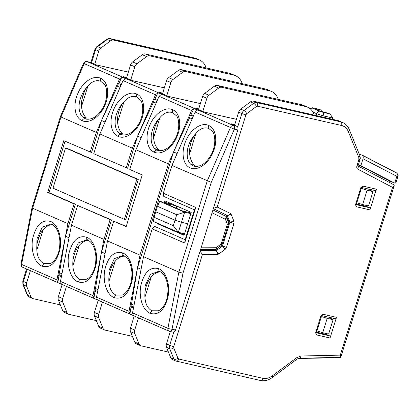 <?xml version="1.0" encoding="UTF-8"?>
<svg xmlns="http://www.w3.org/2000/svg" width="419" height="419" viewBox="0 0 419 419"><rect width="100%" height="100%" fill="white"/><g stroke="black" fill="none" stroke-linecap="round" stroke-linejoin="round"><path stroke-width="0.63" d="M395.038 183.26L394.719 183.145L396.028 182.558L397.94 176.425A3.022 0.278 17.3 0 1 396.851 176.305L363.022 158.791L360.895 165.636L358.47 164.578M360.895 165.636L394.719 183.145L396.851 176.305A3.022 1.954 117.4 0 0 396.447 172.843C397.94 174.262 398.438 175.456 397.94 176.425M358.407 164.782L389.461 180.851L394.708 183.14M362.299 155.166L396.369 172.806A3.022 1.954 117.4 0 1 396.447 172.843L359.078 153.747M386.528 179.332L386.093 180.73M321.394 316.502L327.187 318.356L322.709 332.723L316.921 330.863M328.805 317.843L333.084 319.713L328.611 334.074L322.709 332.723M327.187 318.356L333.084 319.713M361.304 188.372L367.091 190.231L362.618 204.592L356.831 202.738M368.71 189.713L372.989 191.583L368.516 205.949L362.618 204.592M367.091 190.231L372.989 191.583M363.022 158.791C363.462 156.978 363.168 155.742 362.152 155.088M316.345 115.597L316.905 113.811L312.925 112.072M322.735 117.063L323.128 115.806C323.609 114.041 323.625 112.9 323.175 112.376L329.591 113.848L328.213 113.245L330.162 114.062L332.754 118.011L332.367 119.274M328.213 113.245L319.849 111.009L315.397 109.066L315.821 108.84L320.666 109.951L319.288 109.349L312.873 107.877L312.412 108.123L319.33 111.145C318.351 111.208 317.544 112.093 316.905 113.811L323.128 115.806L332.754 118.011M315.821 108.84L315.711 109.202M322.174 111.753L320.666 109.951M309.809 108.49L312.412 108.123M329.591 113.848L330.162 114.062M320.98 110.056L319.288 109.349M309.992 108.385L312.873 107.877M176.148 208.159L176.792 206.059M190.823 213.648L184.596 212.218L159.686 201.34L172.958 204.383M184.617 212.224L178.353 232.336L184.559 233.76M176.483 205.923L164.986 203.283L182.867 211.092L191.038 212.967M159.686 201.34L157.471 206.321L155.742 211.794L154.056 217.278L153.422 221.447L178.353 232.336M187.691 223.709L181.495 222.285L175.011 220.205L173.314 225.684L178.332 232.325M184.596 212.218L176.724 214.732L175.011 220.205L155.742 211.794M157.471 206.321L176.724 214.732M173.314 225.684L154.056 217.278M173.775 332.152L169.685 345.293A4.834 3.698 113.6 0 0 169.732 348.786L173.943 359.177A4.834 3.698 113.6 0 0 175.587 360.948L172.377 359.544A4.834 3.698 -66.4 0 1 170.732 357.779L166.521 347.382A4.834 3.698 -66.4 0 1 166.474 343.889L170.318 331.539M278.279 99.392L277.755 98.104A18.132 13.869 -66.4 0 0 271.591 91.468L267.306 89.598A18.132 13.869 113.6 0 0 265.421 88.975L181.348 69.69A4.834 3.698 113.6 0 0 178.363 70.444L168.674 77.651A4.834 3.698 113.6 0 0 166.594 80.658L162.499 93.804M166.783 95.673L170.879 82.527A4.834 3.698 -66.4 0 1 172.953 79.521L182.642 72.314A4.834 3.698 -66.4 0 1 185.627 71.56L269.7 90.844A18.132 13.869 -66.4 0 1 271.591 91.468M153.626 137.909L159.958 117.577M193.023 116.016L192.132 118.881L189.587 117.77L190.456 114.974L190.855 115.063L193.918 108.516L191.556 110.506L168.391 163.902L139.977 255.124L129.01 311.327L129.9 314.061L133.425 315.601L132.545 312.873L143.544 256.685L178.871 272.109L167.899 328.313A3.022 2.31 113.6 0 0 169.061 331.193A3.022 2.31 113.6 0 0 169.37 331.298A3.022 1.917 -76.8 0 0 169.58 331.366A3.022 1.917 -76.8 0 0 172.047 329.203A3.022 0.539 -169 0 1 167.899 328.313L132.545 312.873M198.533 109.537L202.628 96.391L206.907 98.261L202.812 111.407M206.907 98.261A4.834 3.698 -66.4 0 1 208.981 95.254L218.676 88.048A4.834 3.698 -66.4 0 1 221.661 87.293L305.734 106.578A18.132 13.869 -66.4 0 1 307.619 107.201L303.34 105.331A18.132 13.869 113.6 0 0 301.45 104.713L217.377 85.424A4.834 3.698 113.6 0 0 214.392 86.178L204.702 93.385A4.834 3.698 113.6 0 0 202.628 96.391M242.25 83.659L241.726 82.37A18.132 13.869 -66.4 0 0 235.557 75.734L231.278 73.864A18.132 13.869 113.6 0 0 229.392 73.241L145.32 53.957A4.834 3.698 113.6 0 0 142.329 54.711L132.64 61.918L136.924 63.788L146.613 56.581A4.834 3.698 -66.4 0 1 149.599 55.821L233.671 75.111A18.132 13.869 -66.4 0 1 235.557 75.734M126.47 78.07L130.566 64.924L134.845 66.794A4.834 3.698 -66.4 0 1 136.924 63.788M134.845 66.794L130.749 79.94M123.93 101.843L117.598 122.175M156.994 100.277L156.098 103.147L153.553 102.032L154.428 99.24L154.821 99.329L157.89 92.782L155.528 94.773L137.547 136.217L127.57 168.244L93.741 153.747L99.895 133.991L123.029 80.579L125.381 78.589L121.856 77.049L119.494 79.039L101.513 120.483L91.536 152.511L63.777 140.664L47.672 192.373L74.069 203.901L67.915 223.657L56.947 279.861L57.838 282.595L61.363 284.134L60.483 281.4L71.481 225.213L103.949 239.39L92.976 295.594L93.866 298.328L97.391 299.868L96.511 297.134L107.515 240.951L139.977 255.124M234.561 125.276L238.657 112.124A4.834 3.698 -66.4 0 1 240.731 109.118L250.426 101.917L253.636 103.315L243.942 110.522A4.834 3.698 113.6 0 0 241.868 113.528L237.673 126.999M195.992 133.31L189.66 153.642M91.51 62.803L95.605 49.657L98.816 51.055L94.72 64.207M87.896 86.11L81.564 106.442M43.157 229.759L36.825 250.091M30.419 270.653L26.627 282.82A4.834 3.698 113.6 0 0 26.68 286.318L30.891 296.71A4.834 3.698 113.6 0 0 32.535 298.48A4.834 3.698 113.6 0 0 33.038 298.642L60.346 304.912M66.448 286.387L62.661 298.558A4.834 3.698 113.6 0 0 62.709 302.052L66.92 312.443A4.834 3.698 113.6 0 0 68.564 314.213L64.285 312.344A4.834 3.698 -66.4 0 1 62.641 310.573L58.43 300.182A4.834 3.698 -66.4 0 1 58.377 296.689L62.169 284.517M79.186 245.492L72.854 265.824M102.482 302.12L98.69 314.292A4.834 3.698 113.6 0 0 98.743 317.785L102.948 328.177A4.834 3.698 113.6 0 0 104.593 329.947L100.314 328.077A4.834 3.698 -66.4 0 1 98.669 326.307L94.458 315.916A4.834 3.698 -66.4 0 1 94.411 312.422L98.198 300.25M115.22 261.226L108.888 281.558M138.511 317.853L134.719 330.025A4.834 3.698 113.6 0 0 134.771 333.519L138.982 343.91A4.834 3.698 113.6 0 0 140.627 345.68L136.348 343.81A4.834 3.698 -66.4 0 1 134.698 342.04L130.492 331.649A4.834 3.698 -66.4 0 1 130.44 328.156L134.232 315.984M151.249 276.959L144.916 297.291M356.422 204.048L366.222 206.295L366.473 205.478M316.513 332.173L326.312 334.42L326.569 333.608M314.308 115.131L313.789 113.837A18.132 13.869 -66.4 0 0 307.619 107.201M213.329 208.662L226.035 214.842L228.784 221.63L229.926 222.128L227.177 215.34L231.199 214.455L233.943 221.242L233.975 223.427L226.522 247.362L225.223 249.242L218.896 253.945L217.44 254.464L202.456 254.38L200.057 251.274M221.384 245.393L215.005 250.269L200.397 250.185M228.784 221.63L228.496 222.562M213.439 208.301L217.199 207.038L230.235 213.381L231.199 214.455M357.391 165.694C358.339 166.133 358.177 166.223 356.904 165.95C356.522 167.459 356.841 168.538 357.852 169.187L358.266 167.04L357.91 166.107L359.952 159.833C360.015 158.398 360.743 159.56 359.832 155.617L359.539 156.832L358.816 157.528L348.294 131.545A3.022 1.561 -22 0 0 349.31 129.633C347.932 126.276 345.685 123.888 342.58 122.468L339.369 121.065A18.132 13.869 113.6 0 0 337.484 120.447L253.411 101.157A4.834 3.698 113.6 0 0 250.426 101.917M130.566 64.924A4.834 3.698 -66.4 0 1 132.64 61.918M120.965 84.544L120.07 87.409L117.524 86.298L118.394 83.507L118.792 83.596L121.856 77.049M98.816 51.055A4.834 3.698 -66.4 0 1 100.89 48.049L110.579 40.847A4.834 3.698 -66.4 0 1 113.565 40.088L197.642 59.378A18.132 13.869 -66.4 0 1 199.528 60.001A18.132 13.869 -66.4 0 1 205.692 66.637L206.216 67.925M68.564 314.213A4.834 3.698 113.6 0 0 69.067 314.381L96.375 320.645M104.593 329.947A4.834 3.698 113.6 0 0 105.101 330.114L132.409 336.378M140.627 345.68A4.834 3.698 113.6 0 0 141.13 345.848L168.438 352.112M369.967 209.888L356.349 206.761L355.527 204.729L360.895 187.492L362.791 186.078L376.409 189.205L369.967 209.888A1.812 1.157 102.9 0 0 369.432 207.693L366.222 206.295M330.057 338.013L316.445 334.891L315.617 332.854L320.985 315.617L322.887 314.208L336.499 317.33L330.057 338.013A1.812 1.157 102.9 0 0 329.523 335.823L326.312 334.42M358.02 166.024L393.839 184.784L394.206 185.675L392.54 187.361L357.852 169.187M200.245 250.672L216.141 250.766L215.005 250.269M218.896 253.945L216.141 250.766L222.468 246.063L221.332 245.565M230.235 213.381C229.355 214.999 228.334 215.649 227.177 215.34L226.035 214.842M371.066 190.739L371.391 189.692M376.409 189.205A1.812 1.157 102.9 0 1 374.932 190.504A1.812 1.157 102.9 0 1 374.801 190.456M331.157 318.869L331.487 317.817M166.521 347.382L169.732 348.786A3.022 1.561 -22 0 0 173.754 347.901L177.965 358.292L178.766 359.02L262.839 378.31C265.971 378.959 269.082 378.174 272.172 375.943L296.898 357.559L301.109 355.998A3.022 1.833 -91.3 0 1 299.391 358.245L340.464 357.339L340.82 357.067L340.286 355.139L392.54 187.361M336.499 317.33A1.812 1.157 102.9 0 1 335.022 318.629A1.812 1.157 102.9 0 1 334.891 318.587M159.11 271.287A19.897 12.685 -77.1 0 0 158.141 271.14L159.875 271.549M160.545 271.873A19.861 12.664 -77.1 0 0 146.241 286.318A19.861 12.664 -77.1 0 0 144.859 296.128L145.063 286.046L150.353 274.372L158.932 271.24L159.974 271.591C164.515 273.942 167.176 279.489 167.961 288.23C168.014 294.924 166.972 300.177 164.835 303.99C162.844 307.651 160.66 309.919 158.282 310.788L151.94 310.793L150.086 313.354C158.555 315.617 164.515 310.144 167.967 296.935C170.481 285.088 166.097 271.554 158.811 268.705C150.342 266.442 144.382 271.921 140.931 285.13C138.411 296.977 142.8 310.505 150.086 313.354M123.846 255.815L122.107 255.407A19.897 12.685 102.9 0 1 123.081 255.553M124.516 256.14A19.861 12.664 -77.1 0 0 110.213 270.585A19.861 12.664 -77.1 0 0 108.83 280.395L109.029 270.313L114.324 258.633L122.898 255.506L123.945 255.857C128.481 258.204 131.147 263.75 131.927 272.497C131.985 279.19 130.943 284.443 128.801 288.256C126.81 291.917 124.626 294.18 122.248 295.055L115.906 295.06L114.052 297.621C122.521 299.884 128.481 294.41 131.933 281.196C134.452 269.349 130.063 255.82 122.783 252.971C114.314 250.709 108.353 256.182 104.902 269.396C102.383 281.243 106.772 294.772 114.052 297.621M87.812 240.082L86.078 239.673A19.897 12.685 102.9 0 1 87.052 239.815M88.482 240.401A19.861 12.664 -77.1 0 0 74.179 254.852A19.861 12.664 -77.1 0 0 72.801 264.661L73 254.579L78.29 242.9L86.869 239.768L87.911 240.124C92.452 242.47 95.113 248.017 95.899 256.763C95.951 263.451 94.909 268.71 92.772 272.523C90.782 276.184 88.598 278.446 86.22 279.321L79.877 279.326L78.023 281.887C86.492 284.15 92.452 278.672 95.904 265.463C98.423 253.615 94.034 240.082 86.749 237.238C78.28 234.975 72.319 240.448 68.868 253.657C66.354 265.505 70.738 279.038 78.023 281.887M51.783 224.348L50.05 223.935A19.897 12.685 102.9 0 1 51.018 224.081M52.454 224.668A19.861 12.664 -77.1 0 0 38.15 239.113A19.861 12.664 -77.1 0 0 36.767 248.928L36.966 238.84L42.261 227.166L50.846 224.039M87.22 86.948C91.504 81.537 95.982 79.636 100.644 81.239L104.247 84.188C106.84 86.005 108.977 99.104 101.749 109.663C97.438 116.388 92.416 119.562 86.681 119.195L85.125 118.692C81.967 117.273 80.008 114.256 79.254 109.652C78.856 105.09 79.018 101.44 81.71 95.202C83.313 91.782 85.151 89.032 87.22 86.948A19.861 12.664 -77.1 0 0 82.889 95.474A19.861 12.664 -77.1 0 0 86.539 118.1L83.255 117.325A19.897 12.685 102.9 0 0 86.864 119.232M123.249 102.681C127.538 97.271 132.011 95.37 136.673 96.972L140.281 99.921C142.874 101.738 145.005 114.837 137.778 125.396C133.467 132.121 128.444 135.295 122.709 134.928L121.159 134.426C117.996 133.006 116.037 129.99 115.288 125.386C114.885 120.824 115.052 117.173 117.739 110.935C119.342 107.515 121.18 104.766 123.249 102.681A19.861 12.664 -77.1 0 0 118.917 111.208A19.861 12.664 -77.1 0 0 122.568 133.834L119.284 133.059A19.897 12.685 102.9 0 0 122.898 134.965M159.283 118.42C163.567 113.004 168.04 111.103 172.701 112.706L176.31 115.654C178.903 117.477 181.039 130.571 173.806 141.13C169.496 147.855 164.478 151.034 158.743 150.662L157.188 150.159C154.03 148.74 152.071 145.728 151.317 141.119C150.919 136.557 151.081 132.912 153.768 126.669C155.376 123.249 157.209 120.499 159.283 118.42A19.861 12.664 -77.1 0 0 154.951 126.941A19.861 12.664 -77.1 0 0 158.602 149.567L155.318 148.792A19.897 12.685 102.9 0 0 158.927 150.699M195.312 134.153C199.601 128.738 204.074 126.837 208.735 128.439L212.339 131.388C214.937 133.211 217.068 146.304 209.84 156.863C205.53 163.588 200.507 166.767 194.772 166.395L193.222 165.898C190.058 164.473 188.1 161.462 187.351 156.853C186.947 152.291 187.11 148.645 189.802 142.402C191.404 138.982 193.243 136.233 195.312 134.153A19.861 12.664 -77.1 0 0 190.98 142.675A19.861 12.664 -77.1 0 0 194.631 165.301L191.347 164.526A19.897 12.685 102.9 0 0 194.961 166.432M193.321 116.142L190.855 115.063M157.287 100.408L154.821 99.329M121.259 84.675L118.792 83.596M58.901 274.524L61.598 275.697M94.93 290.257L97.627 291.435M130.964 305.99L133.661 307.169M57.838 282.595L58.985 275.608L58.592 275.513L59.461 272.722L65.458 236.237L75.436 204.21L74.069 203.901M58.985 275.608L61.41 276.666M93.866 298.328L95.019 291.341L94.621 291.247L95.49 288.455L101.492 251.971L111.464 219.944L110.097 219.635L103.949 239.39M95.019 291.341L97.438 292.399M129.9 314.061L131.047 307.075L130.655 306.986L131.524 304.189L137.521 267.704L173.576 151.95L189.587 117.77M131.047 307.075L133.472 308.133M96.286 64.887L128.329 72.11L96.391 64.935L90.619 62.415L86.922 61.562C85.523 61.237 84.376 61.818 83.491 63.311L119.494 79.039M164.353 87.864L132.425 80.673L123.086 76.593L126.679 77.4M200.382 103.598L168.454 96.407L159.115 92.327L162.708 93.133M236.416 119.331L204.488 112.14L195.144 108.06L198.742 108.867M37.207 243.025L39.575 235.415M81.946 99.382L84.313 91.777M143.544 256.685L152.202 228.884L184.669 243.057L195.762 207.436L163.3 193.259L171.958 165.458L211.265 182.385L182.977 273.204L172.047 329.203L175.53 330.02C174.875 331.701 173.985 332.403 172.853 332.115L169.061 331.193L22.752 267.306A3.022 2.31 -66.4 0 1 21.589 264.42A3.022 0.545 -168.9 0 1 20.997 263.954C21.264 265.101 20.096 265.405 22.752 267.306M56.947 279.861L21.589 264.42L32.593 208.233L67.915 223.657M144.859 296.128C145.147 303.534 147.509 308.421 151.94 310.793M36.767 248.928C37.055 256.328 39.417 261.215 43.843 263.588L50.186 263.582C52.569 262.713 54.753 260.45 56.738 256.789C58.88 252.971 59.922 247.718 59.87 241.03C59.084 232.283 56.424 226.737 51.883 224.39L50.835 224.034M72.801 264.661C73.089 272.062 75.446 276.949 79.877 279.326M108.83 280.395C109.118 287.795 111.475 292.687 115.906 295.06M134.028 305.283L131.524 304.189M97.999 289.55L95.49 288.455M61.965 273.817L59.461 272.722M182.977 273.204L178.871 272.109L207.279 180.882L230.45 127.486L234.347 129.183A3.022 1.917 -77.3 0 0 233.456 125.527L236.95 126.318L231.178 123.794L234.771 124.6M152.202 228.884L154.454 226.323L185.14 239.72L194.447 209.84L163.761 196.443L163.3 193.259M107.515 240.951L113.669 221.19L126.156 226.642L142.261 174.933L129.775 169.48L135.929 149.724L168.391 163.902M113.669 221.19L126.234 226.391M71.481 225.213L77.635 205.457L110.097 219.635M77.635 205.457L111.464 219.944M61.42 116.948C60.21 116.566 60.069 116.587 61.006 117.006L32.593 208.233L31.991 207.808L60.373 116.676L83.491 63.311M90.619 62.415L87.147 61.64A3.022 2.31 -66.4 0 0 84.14 63.599L61.006 117.006L96.328 132.435L90.174 152.191M65.458 236.237L69.02 237.788M175.53 330.02L237.84 129.969C238.264 128.188 237.971 126.967 236.95 126.318M171.958 165.458L195.092 112.051L197.443 110.056L193.918 108.516M195.762 207.436L194.447 209.84M184.669 243.057L185.14 239.72M164.342 202.408L164.835 200.837L191.226 212.36L184.072 235.331L157.68 223.804L157.816 223.369M177.137 153.506L173.576 151.95M137.521 267.704L141.083 269.26M101.492 251.971L105.054 253.526M135.929 149.724L159.063 96.312L161.415 94.322L157.89 92.782M65.553 147.965L66.914 148.268L138.27 179.432L125.737 219.661L124.375 219.341L53.024 188.183L65.553 147.965L136.903 179.123L124.375 219.341M105.075 122.039L101.513 120.483L96.328 132.435M65.065 141.224L49.039 192.682L75.436 204.21M141.103 137.772L137.547 136.217L132.357 148.169L99.895 133.991M49.039 192.682L47.672 192.373M166.553 201.586L166.165 202.822M159.534 224.118L184.177 234.991M137.547 136.217L153.553 102.032M101.513 120.483L117.524 86.298M157.68 223.804L159.503 224.217M138.27 179.432L136.903 179.123M132.357 148.169L126.208 167.925M195.092 112.051L230.45 127.486A3.022 2.31 113.6 0 1 233.456 125.527L87.147 61.64A3.022 1.933 -77.4 0 0 86.922 61.562M225.584 216.125L212.925 209.961L225.584 216.125L226.134 216.717L225.396 219.305L212.04 212.8M226.134 216.717L228.727 223.348L227.349 224.139L225.396 219.305M200.638 249.405L215.623 249.478L221.986 244.942L221.206 243.874L227.349 224.139M216.131 249.31L216.702 247.231L221.206 243.874M389.021 182.265L389.461 180.851M334.163 357.475A3.022 1.838 89 0 1 333.299 357.852L334.734 357.465M319.33 111.145L323.175 112.376M185.627 71.56L181.348 69.69M265.421 88.975L269.7 90.844M182.642 72.314L178.363 70.444M202.456 254.38L173.733 346.592A3.022 0.278 -162.7 0 1 169.685 345.293L166.474 343.889M238.657 112.124L241.868 113.528A3.022 0.278 17.3 0 0 245.922 114.827L217.199 207.038M166.594 80.658L170.879 82.527M26.627 282.82L23.417 281.421L27.209 269.249M62.661 298.558L58.377 296.689M98.69 314.292L94.411 312.422M134.719 330.025L130.44 328.156M168.674 77.651L172.953 79.521M356.904 165.95L358.847 159.712C360.12 159.985 360.282 159.896 359.334 159.456M348.294 131.545C346.911 128.293 344.675 126.276 341.585 125.501L257.512 106.211L256.391 106.494L246.702 113.701A3.022 1.168 -126.6 0 0 243.942 110.522L240.731 109.118M204.702 93.385L208.981 95.254M90.865 62.52L94.987 49.28A3.022 0.278 17.3 0 0 95.605 49.657A4.834 3.698 -66.4 0 1 97.679 46.65L100.89 48.049M32.535 298.48L29.325 297.076A4.834 3.698 -66.4 0 1 27.68 295.306A3.022 1.561 158 0 1 27.115 294.777L22.904 284.386A3.022 1.561 -22 0 0 23.469 284.915A4.834 3.698 -66.4 0 1 23.417 281.421A3.022 0.278 -162.7 0 1 22.804 281.039L26.565 268.967M30.891 296.71L27.68 295.306L23.469 284.915L26.68 286.318M62.709 302.052L58.43 300.182M98.743 317.785L94.458 315.916M134.771 333.519L130.492 331.649M369.432 207.693L356.229 204.666M329.523 335.823L316.319 332.796M358.816 157.528L358.847 159.712M214.392 86.178L218.676 88.048M217.377 85.424L221.661 87.293M301.45 104.713L305.734 106.578M149.599 55.821L145.32 53.957M229.392 73.241L233.671 75.111M146.613 56.581L142.329 54.711M177.965 358.292A3.022 1.561 158 0 1 173.943 359.177L170.732 357.779M262.839 378.31A3.022 1.927 102.9 0 1 260.382 380.473L175.587 360.948A4.834 3.698 113.6 0 0 176.09 361.115A3.022 1.927 -77.1 0 0 176.31 361.188A3.022 1.927 -77.1 0 0 178.766 359.02M173.754 347.901L173.733 346.592M246.702 113.701L245.922 114.827M301.109 355.998L340.286 355.139M233.943 221.242L229.926 222.128L222.468 246.063L225.223 249.242M227.177 215.34L213.344 208.61M253.411 101.157L256.622 102.561A4.834 3.698 113.6 0 0 253.636 103.315A3.022 1.168 53.4 0 1 256.391 106.494M342.58 122.468A18.132 13.869 113.6 0 0 340.694 121.845L256.622 102.561A3.022 1.927 -77.1 0 1 257.512 106.211M341.585 125.501A3.022 1.927 102.9 0 0 340.694 121.845L337.484 120.447M113.565 40.088L110.354 38.689L194.432 57.974L197.642 59.378M110.579 40.847L107.369 39.444A4.834 3.698 -66.4 0 1 110.354 38.689A3.022 1.927 -77.1 0 0 110.139 38.616L194.212 57.906A3.022 1.927 102.9 0 1 194.432 57.974A18.132 13.869 -66.4 0 1 196.317 58.597L199.528 60.001M94.987 49.28L96.847 46.624A3.022 1.168 -126.6 0 1 97.679 46.65L107.369 39.444A3.022 1.168 53.4 0 0 106.541 39.417C108.228 38.522 109.427 38.255 110.139 38.616M66.92 312.443L62.641 310.573M102.948 328.177L98.669 326.307M138.982 343.91L134.698 342.04M356.349 206.761L355.815 204.572L355.527 204.729M360.895 187.492L362.791 186.078M355.815 204.572L356.166 204.928L361.686 187.351L361.335 187.382M316.445 334.891L315.91 332.702L315.617 332.854M320.985 315.617L322.887 314.208M315.91 332.702L316.261 333.058L321.776 315.476L321.431 315.512M296.898 357.559A3.022 1.168 53.4 0 1 296.919 359.203L272.193 377.587A3.022 1.168 -126.6 0 0 272.172 375.943M216.141 250.766C217.194 251.41 217.629 252.647 217.44 254.464M226.522 247.362L222.468 246.063M229.926 222.128L233.975 223.427M96.511 297.134L129.01 311.327M60.483 281.4L92.976 295.594M50.72 221.504C42.251 219.242 36.291 224.715 32.839 237.924C30.32 249.771 34.709 263.305 41.989 266.154C50.458 268.411 56.418 262.938 59.87 249.729C62.389 237.882 58 224.348 50.72 221.504M158.811 268.705A3.022 2.31 113.6 0 0 159.974 271.591M122.783 252.971A3.022 2.31 113.6 0 0 123.945 255.857M86.749 237.238A3.022 2.31 113.6 0 0 87.911 240.124M43.843 263.588L41.989 266.154M100.644 81.239L100.523 78.227C93.427 74.781 82.538 82.119 77.808 93.537C72.707 104.792 74.781 117.791 82.129 120.656A3.022 2.31 -66.4 0 1 85.125 118.692M82.129 120.656C89.226 124.103 100.115 116.76 104.844 105.342C109.946 94.086 107.872 81.087 100.523 78.227M136.673 96.972L136.552 93.961C129.461 90.514 118.572 97.852 113.842 109.27C108.741 120.525 110.81 133.53 118.163 136.39A3.022 2.31 -66.4 0 1 121.159 134.426M118.163 136.39C125.255 139.836 136.144 132.493 140.873 121.075C145.974 109.82 143.906 96.82 136.552 93.961M172.701 112.706L172.586 109.694C165.489 106.248 154.601 113.586 149.871 125.003C144.77 136.259 146.844 149.264 154.192 152.123A3.022 2.31 -66.4 0 1 157.188 150.159M154.192 152.123C161.289 155.569 172.178 148.226 176.907 136.809C182.008 125.553 179.934 112.554 172.586 109.694M208.735 128.439L208.615 125.428C201.523 121.981 190.629 129.324 185.905 140.742C180.804 151.997 182.873 164.997 190.221 167.857C197.318 171.303 208.206 163.965 212.936 152.547C218.037 141.292 215.968 128.287 208.615 125.428M237.84 129.969L234.347 129.183L211.265 182.385M159.063 96.312L191.556 110.506M123.029 80.579L155.528 94.773M201.335 247.163L216.702 247.231M394.792 183.182L389.544 180.893M390 182.778L390.461 181.291M333.299 357.852L298.276 358.46M312.537 107.783L319.341 109.338M358.025 166.018L393.839 184.784M22.904 284.386L22.804 281.039M374.932 190.504L361.607 187.445M340.82 357.067L394.206 185.675M335.022 318.629L321.698 315.575M299.391 358.245L296.919 359.203M272.193 377.587C268.427 380.342 264.494 381.3 260.382 380.473M349.31 129.633L359.832 155.617M96.847 46.624L106.541 39.417M194.212 57.906L196.317 58.597M29.325 297.076L27.115 294.777M20.997 263.954L31.991 207.814M236.421 119.31L204.378 112.093M200.387 103.577L168.344 96.36M164.358 87.843L132.315 80.621M222.012 244.9L228.727 223.348"/></g></svg>
